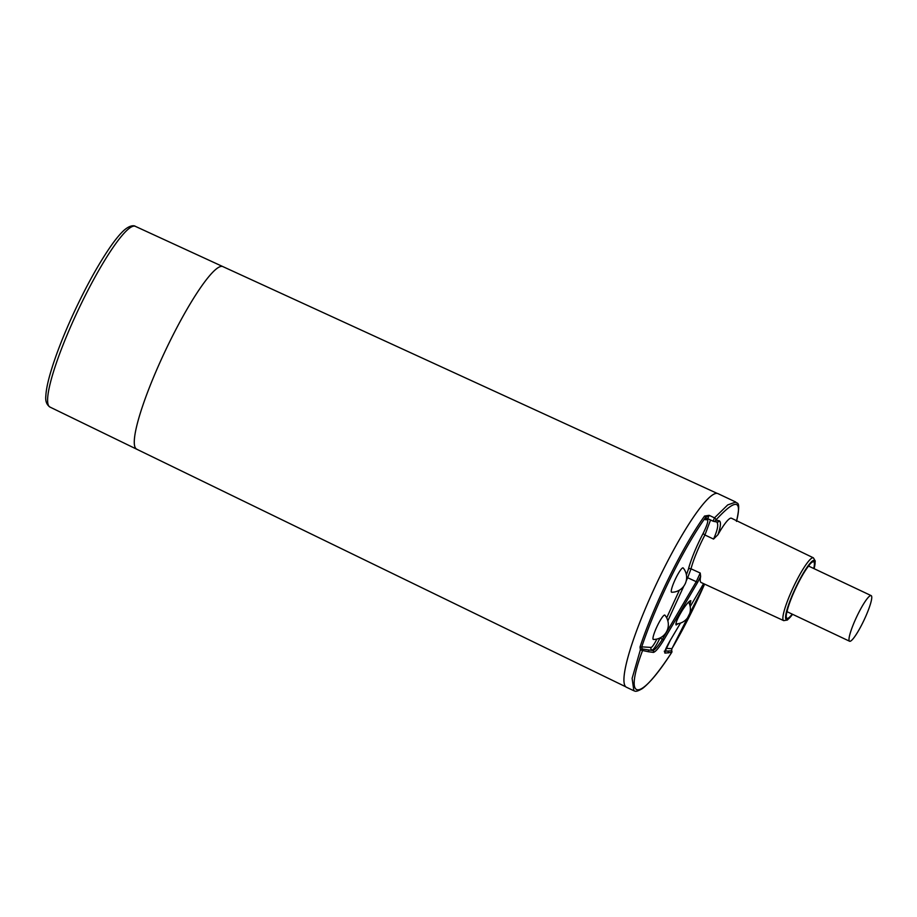 <?xml version="1.0" encoding="UTF-8"?>
<svg xmlns="http://www.w3.org/2000/svg" width="917" height="917" viewBox="0 0 917 917"><rect width="100%" height="100%" fill="white"/><g stroke="black" fill="none" stroke-linecap="round" stroke-linejoin="round"><path stroke-width="1.38" d="M856.054 618.161A25.229 4.023 115.3 0 0 849.601 641.247A25.229 4.023 115.3 0 0 864.02 620.156A25.229 4.023 115.3 0 0 871.15 595.614A25.229 4.023 115.3 0 0 856.054 618.161M656.732 627.113A13.457 2.143 -64.7 0 1 664.917 615.192A14.798 14.798 0 0 1 653.466 639.458A13.457 2.143 -64.7 0 1 656.732 627.113M675.015 579.899A13.457 2.143 -64.7 0 1 683.199 567.978A14.798 14.798 0 0 1 671.748 592.244A13.457 2.143 -64.7 0 1 675.015 579.899M633.888 690.765L626.494 687.269A107.083 17.091 -64.7 0 1 653.89 589.322A107.083 17.091 -64.7 0 1 717.954 493.621L735.778 502.046L727.72 504.923L714.492 517.853A2.017 1.536 40.8 0 1 715.799 520.122C735.423 498.688 742.312 499.112 736.466 521.395M707.764 518.655A2.017 1.983 -86.5 0 0 705.162 519.652A4.035 0.642 115.3 0 1 705.471 517.578A1.341 1.009 -144.2 0 0 704.577 516.03A107.083 17.091 115.3 0 0 661.696 593.012A107.083 17.091 115.3 0 0 640.043 646.943A1.341 0.802 18.4 0 0 641.751 646.852A105.742 16.873 -64.7 0 1 705.471 517.578L709.139 515.331L704.577 516.03M640.043 646.943L640.353 649.878L642.06 648.594L641.751 646.852L651.059 647.425A2.017 1.983 -86.5 0 0 652.021 650.107A13.457 2.143 115.3 0 0 659.942 638.049L659.965 637.98M670.281 640.307L680.494 623.079L670.27 640.33C665.857 648.055 664.08 652.308 664.94 653.11L671.76 652.354C659.759 670.694 650.027 682.718 642.576 688.426C635.137 692.954 634.793 690.742 633.853 690.742L632.122 678.362L640.353 649.878L642.576 650.508A1.341 1.307 -73.5 0 0 642.485 648.995L642.06 648.594M666.063 648.342L671.886 648.697A1.341 0.665 30.5 0 1 671.852 648.812L704.588 584.118A105.742 16.873 -64.7 0 1 671.886 648.697L671.657 650.783A1.341 1.33 72.2 0 1 671.783 652.296C639.275 703.018 623.147 702.204 642.576 650.508L648.479 651.746A1.341 1.318 -81.9 0 0 647.906 649.855L642.485 648.995M648.479 651.746L653.42 652.4C655.644 651.792 659.105 647.643 663.816 639.94L662.452 639.229C658.097 646.198 654.887 649.958 652.847 650.497L647.906 649.855L652.847 650.497A1.341 1.318 -83.4 0 1 653.42 652.4M663.816 639.94L697.631 582.375L696.267 581.676L662.452 639.229L659.885 638.026M697.631 582.375L700.634 576.426A35.534 5.674 115.3 0 0 701.081 582.49L783.714 620.637L787.394 620.03L792.609 614.321M700.634 576.426L700.221 573.033L696.267 581.676L687.67 577.744L691.017 568.804A35.637 5.685 -64.7 0 1 704.921 534.989L713.552 539.07L717.931 534.726C720.751 526.53 721.198 521.888 719.26 520.776L715.799 520.122A2.017 1.949 101.1 0 1 713.151 521.2L713.151 521.2A2.017 2.017 0 0 0 713.609 521.349L717.06 522.025A2.017 1.949 -79.2 0 0 719.26 520.776M703.591 583.648L690.169 606.641L703.591 583.659M678.144 623.686L676.093 624.981C675.336 623.319 677.434 618.39 682.408 610.195C686.615 603.856 689.424 600.681 690.833 600.692L689.836 605.151M671.599 650.405A1.341 0.642 -21.4 0 1 671.657 650.508L671.852 648.812A1.341 0.665 30.5 0 1 671.76 648.915M671.76 652.354L671.657 650.508A1.341 0.642 -21.4 0 1 671.68 650.657M671.657 650.783L667.656 651.059A1.341 1.33 85.9 0 1 668.241 652.961M670.281 640.33L664.848 651.918L664.263 651.173M814.158 568.7L815.247 560.998L813.379 557.823L731.434 518.22A35.534 5.674 115.3 0 0 717.931 534.726M716.613 521.876C718.768 523.928 717.747 529.659 713.552 539.07M809.012 565.537A27.212 4.344 -64.7 0 1 809 566.259M813.757 568.506A31.247 4.986 115.3 0 0 809.86 564.264A31.247 4.986 115.3 0 0 794.97 589.734A31.247 4.986 115.3 0 0 786.327 614.757A31.247 4.986 115.3 0 0 792.208 614.138M792.552 614.298A32.714 5.215 -64.7 0 1 785.628 616.327A32.714 5.215 -64.7 0 1 794.718 589.723A32.714 5.215 -64.7 0 1 810.617 562.706A32.714 5.215 -64.7 0 1 814.101 568.678M714.492 517.853L709.139 515.331L707.786 518.667L713.117 521.177L714.492 517.853M656.881 639.069A11.44 1.823 -64.7 0 1 651.059 647.425M679.428 590.135L666.682 617.852M705.162 519.652L707.488 519.79C708.405 521.12 706.927 525.705 703.075 533.545A37.654 6.006 115.3 0 0 688.38 569.285L686.397 574.89M664.882 651.632A1.341 1.33 89.3 0 1 664.94 653.11M665.066 650.898L667.656 651.059L664.366 651.196M813.379 557.823A34.731 5.548 115.3 0 0 792.586 588.863A34.731 5.548 115.3 0 0 783.714 620.637M700.221 573.033L691.017 568.804A2.017 1.536 -165.6 0 0 688.38 569.285M710.572 519.985L704.921 534.989L703.075 533.545M686.615 577.274L687.67 577.744L686.191 580.965M708.279 518.907A2.017 1.983 -86.5 0 0 707.488 519.79M667.84 620.855L683.853 586.055M625.807 686.822L49.977 407.068A99.942 15.944 -64.7 0 1 75.572 315.666A99.942 15.944 -64.7 0 1 135.338 226.339L222.865 266.595A100.916 16.105 115.3 0 0 222.854 266.595A100.916 16.105 115.3 0 0 162.515 356.793A100.916 16.105 115.3 0 0 136.656 449.089A100.916 16.105 115.3 0 0 136.667 449.101M787.027 611.685L849.601 641.247M808.576 566.064L871.15 595.614M675.852 623.915A14.798 14.798 0 0 0 688.598 602.068M810.055 564.047L807.613 567.302C803.693 572.678 799.498 580.152 795.039 589.723C791.428 597.632 788.918 604.292 787.497 609.702L786.408 614.115M713.128 521.188L707.087 518.483M735.766 502.058C736.076 504.396 741.612 498.561 736.534 521.188M222.854 266.595L717.174 493.392M135.338 226.339C135.04 225.88 131.005 224.138 123.933 230.373C120.035 233.95 115.553 239.36 110.487 246.627C98.279 264.371 85.82 286.929 73.119 314.313C62.551 337.41 54.802 357.641 49.862 374.984C47.466 383.512 46.125 390.424 45.85 395.697C45.208 400.924 46.584 404.718 49.977 407.068"/></g></svg>
